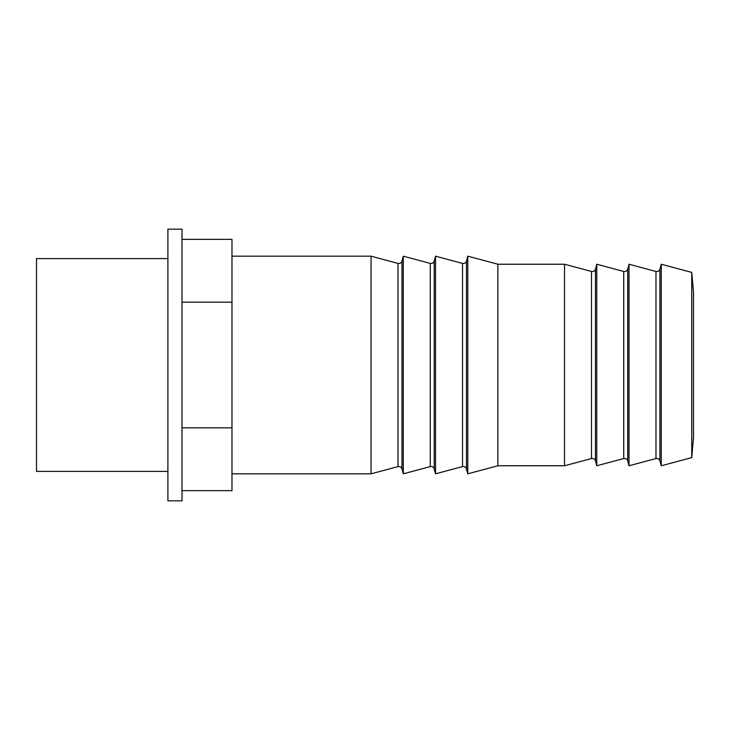 <?xml version="1.0" encoding="UTF-8"?>
<svg xmlns="http://www.w3.org/2000/svg" width="730" height="730" viewBox="0 0 730 730"><rect width="100%" height="100%" fill="white"/><g stroke="black" fill="none" stroke-linecap="round" stroke-linejoin="round"><path stroke-width="1.09" d="M167.9 229.165L167.9 500.835L182.007 500.835L182.007 229.165L167.9 229.165M661.252 264.233L661.252 465.767L691.748 457.601L691.748 272.399L661.252 264.233L659.929 269.178L659.929 460.822C659.236 458.978 657.922 458.221 655.978 458.54L629.014 465.767L629.014 264.233L655.978 271.46L655.978 458.54M623.73 271.46C625.656 271.797 626.97 271.031 627.681 269.178L627.681 460.822C626.988 458.978 625.674 458.221 623.73 458.54L596.766 465.767L596.766 264.233L623.73 271.46L623.73 458.54M591.492 271.46C593.408 271.797 594.722 271.031 595.443 269.178L595.443 460.822C594.749 458.978 593.426 458.221 591.492 458.54L564.518 465.767L564.518 264.233L591.492 271.46L591.492 458.54M564.518 264.233L497.869 264.233L497.869 465.767L564.518 465.767M497.869 264.233L467.784 256.175L467.784 473.825L497.869 465.767M462.51 263.402C464.426 263.731 465.74 262.973 466.461 261.121L466.461 468.879C465.767 467.036 464.453 466.278 462.51 466.598L435.536 473.825L435.536 256.175L462.51 263.402L462.51 466.598M430.262 263.402C432.178 263.731 433.501 262.973 434.213 261.121L434.213 468.879C433.52 467.036 432.206 466.278 430.262 466.598L403.288 473.825L403.288 256.175L430.262 263.402L430.262 466.598M398.014 263.402C399.94 263.731 401.254 262.973 401.965 261.121L401.965 468.879C401.272 467.036 399.958 466.278 398.014 466.598L371.05 473.825L371.05 256.175L398.014 263.402L398.014 466.598M167.9 258.593L36.5 258.593L36.5 471.407L167.9 471.407M691.748 272.399L693.5 292.447L693.5 437.553L691.748 457.601M182.007 239.34L231.985 239.34L231.985 302.165L182.007 302.165M182.007 427.835L231.985 427.835L231.985 302.165M182.007 490.66L231.985 490.66L231.985 427.835M659.929 460.822L661.252 465.767M655.978 271.46C657.903 271.797 659.217 271.031 659.929 269.178M627.681 460.822L629.014 465.767M627.681 269.178L629.014 264.233M595.443 460.822L596.766 465.767M595.443 269.178L596.766 264.233M466.461 468.879L467.784 473.825M466.461 261.121L467.784 256.175M434.213 468.879L435.536 473.825M434.213 261.121L435.536 256.175M401.965 468.879L403.288 473.825M401.965 261.121L403.288 256.175M231.985 473.825L371.05 473.825M231.985 256.175L371.05 256.175"/></g></svg>
